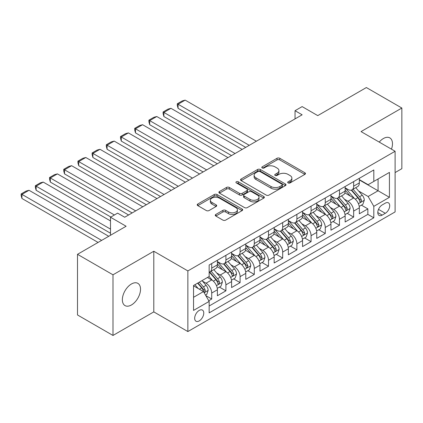 <?xml version="1.0" encoding="UTF-8"?>
<svg xmlns="http://www.w3.org/2000/svg" width="423" height="423" viewBox="0 0 423 423"><rect width="100%" height="100%" fill="white"/><g stroke="black" fill="none" stroke-linecap="round" stroke-linejoin="round"><path stroke-width="0.63" d="M288.121 182.921A1.38 0.798 0 0 0 290.072 182.921L304.872 174.376A1.972 1.137 0 0 0 305.454 173.573A1.972 1.137 0 0 0 304.872 172.764L279.793 158.287A1.972 1.137 0 0 0 277.007 158.287L262.207 166.836A1.38 0.798 0 0 0 261.8 167.397A1.38 0.798 0 0 0 262.207 167.957A1.38 0.798 0 0 0 264.153 167.957L266.072 166.852A6.308 3.638 0 0 1 274.987 166.852L277.076 168.063A6.308 3.638 0 0 1 278.926 170.633A6.308 3.638 0 0 1 277.076 173.208L275.161 174.313A1.38 0.798 0 0 0 274.76 174.879A1.38 0.798 0 0 0 275.161 175.439A1.38 0.798 0 0 0 277.113 175.439L279.027 174.334A6.308 3.638 0 0 1 287.947 174.334L290.035 175.54A6.308 3.638 0 0 1 291.881 178.115A6.308 3.638 0 0 1 290.035 180.69L288.121 181.795A1.38 0.798 0 0 0 287.714 182.361A1.38 0.798 0 0 0 288.121 182.921L288.121 181.795M131.442 304.967A12.849 7.418 120 0 0 139.833 293.647A12.849 7.418 120 0 0 137.866 283.352A12.849 7.418 120 0 0 131.442 283.986A12.849 7.418 120 0 0 123.051 295.307A12.849 7.418 120 0 0 125.018 305.602A12.849 7.418 120 0 0 131.442 304.967M391.471 149.166A12.849 7.418 120 0 0 389.821 137.887A12.849 7.418 120 0 0 383.397 138.522A12.849 7.418 120 0 0 379.23 142.096M199.222 320.904A6.424 3.707 120 0 0 203.421 315.246A6.424 3.707 120 0 0 202.432 310.096A6.424 3.707 120 0 0 199.222 310.419A6.424 3.707 120 0 0 195.024 316.076A6.424 3.707 120 0 0 196.008 321.226A6.424 3.707 120 0 0 199.222 320.904M215.841 214.435A1.972 1.137 0 0 0 215.265 215.238A1.972 1.137 0 0 0 215.841 216.042L222.879 220.108A1.972 1.137 0 0 0 225.665 220.108L242.104 210.612A1.972 1.137 0 0 0 242.686 209.808A1.972 1.137 0 0 0 242.104 209.004L217.025 194.527A1.972 1.137 0 0 0 214.239 194.527L197.8 204.018A1.972 1.137 0 0 0 197.224 204.822A1.972 1.137 0 0 0 197.8 205.626L206.297 210.532A1.972 1.137 0 0 0 209.084 210.532L216.121 206.472A1.972 1.137 0 0 0 216.698 205.668A1.972 1.137 0 0 0 216.121 204.864L211.907 202.427A5.272 3.046 0 0 1 210.363 200.28A5.272 3.046 0 0 1 213.615 197.467A5.272 3.046 0 0 1 219.363 198.128L235.87 207.656A5.272 3.046 0 0 1 237.414 209.808A5.272 3.046 0 0 1 234.162 212.621A5.272 3.046 0 0 1 228.415 211.96L225.665 210.374A1.972 1.137 0 0 0 222.879 210.374L215.841 214.435L215.841 216.042M395.108 172.573L401.85 168.682L401.85 108.034L366.366 87.545L317.747 115.616L302.133 106.601L295.037 110.699L302.133 114.797L124.7 217.237L117.605 213.139L110.503 217.237L110.503 235.267M112.989 274.807L112.989 335.455L153.798 311.894L153.798 251.246L112.989 274.807L77.504 254.318L126.117 226.252L110.503 217.237M153.798 251.246L187.865 270.916L395.108 151.265L395.108 211.912L187.865 331.558L187.865 270.916M401.85 108.034L361.041 131.595L395.108 151.265M266.21 195.088A1.972 1.137 0 0 0 268.996 195.088L285.44 185.597A1.972 1.137 0 0 0 286.017 184.793A1.972 1.137 0 0 0 285.44 183.989L260.357 169.507A1.972 1.137 0 0 0 257.57 169.507L241.131 179.003A1.972 1.137 0 0 0 240.555 179.807A1.972 1.137 0 0 0 241.131 180.61L266.21 195.088M236.875 183.222A1.38 0.798 0 0 1 238.276 183.413L238.276 181.774L263.772 196.494A1.972 1.137 0 0 1 264.349 197.303A1.972 1.137 0 0 1 263.772 198.107L247.333 207.598A1.972 1.137 0 0 1 244.547 207.598L219.463 193.121L219.463 191.508A1.972 1.137 0 0 0 218.887 192.312A1.972 1.137 0 0 0 219.463 193.121M219.463 191.508L226.501 187.447A1.972 1.137 0 0 1 229.287 187.447L239.46 193.322A1.972 1.137 0 0 0 242.247 193.322L246.916 190.625A1.972 1.137 0 0 0 247.492 189.821A1.972 1.137 0 0 0 246.916 189.018L236.325 182.9A1.38 0.798 0 0 1 235.918 182.339A1.38 0.798 0 0 1 236.769 181.604A1.38 0.798 0 0 1 238.276 181.774M112.989 335.455L77.504 314.966L77.504 254.318M208.766 300.727L211.712 299.024L205.821 295.624M202.469 281.152L206.033 283.209A8.032 4.637 60 0 1 211.712 293.044L217.39 289.766L217.39 295.746L225.908 290.828L219.447 287.101M216.666 272.957L220.23 275.013A8.032 4.637 60 0 1 225.908 284.848L231.587 281.57L231.587 287.55L240.1 282.633L233.644 278.905M230.863 264.761L234.427 266.818A8.032 4.637 60 0 1 240.1 276.653L245.779 273.374L245.779 279.354L254.297 274.437L247.836 270.709M245.054 256.565L248.618 258.622A8.032 4.637 60 0 1 254.297 268.457L259.976 265.179L259.976 271.159L268.494 266.247L262.033 262.514M259.251 248.37L262.815 250.427A8.032 4.637 60 0 1 268.494 260.261L274.167 256.983L274.167 262.969L282.686 258.051L276.23 254.318M273.443 240.174L277.007 242.231A8.032 4.637 60 0 1 282.686 252.066L288.364 248.787L288.364 254.773L296.883 249.856L290.421 246.123M287.64 231.978L291.204 234.035A8.032 4.637 60 0 1 296.883 243.87L302.556 240.592L302.556 246.577L311.074 241.66L304.618 237.932M301.832 223.783L305.395 225.84A8.032 4.637 60 0 1 311.074 235.674L316.753 232.396L316.753 238.382L325.271 233.464L318.81 229.737M316.029 215.587L319.592 217.644A8.032 4.637 60 0 1 325.271 227.479L330.95 224.201L330.95 230.186L339.463 225.269L333.007 221.541M330.22 207.392L333.789 209.454A8.032 4.637 60 0 1 339.463 219.283L345.142 216.005L345.142 221.99L353.66 217.073L353.66 211.093A8.032 4.637 -120 0 0 347.981 201.258L344.417 199.196M347.198 213.345L353.66 217.073M217.39 289.766A8.032 4.637 -120 0 0 211.712 279.931L207.455 277.472M231.587 281.57A8.032 4.637 -120 0 0 225.908 271.735L217.131 266.664M245.779 273.374A8.032 4.637 -120 0 0 240.1 263.54L231.323 258.469M259.976 265.179A8.032 4.637 -120 0 0 254.297 255.344L245.52 250.279M274.167 256.983A8.032 4.637 -120 0 0 268.494 247.148L259.711 242.083M288.364 248.787A8.032 4.637 -120 0 0 282.686 238.953L273.908 233.887M302.556 240.592A8.032 4.637 -120 0 0 296.883 230.757L288.1 225.692M316.753 232.396A8.032 4.637 -120 0 0 311.074 222.561L302.297 217.496M330.95 224.201A8.032 4.637 -120 0 0 325.271 214.366L316.494 209.3M345.142 216.005A8.032 4.637 -120 0 0 339.463 206.175L330.686 201.105M385.311 203.14L382.191 204.944A6.223 3.596 120 0 0 378.125 210.427A6.223 3.596 120 0 0 379.077 215.413A6.223 3.596 120 0 0 382.191 215.106L385.311 213.303A6.223 3.596 120 0 0 389.377 207.82A6.223 3.596 120 0 0 388.425 202.834A6.223 3.596 120 0 0 385.311 203.14M193.544 297.306L203.479 291.569L209.158 301.403L209.158 312.877L373.816 217.813L373.816 206.339L368.137 196.505L358.614 191.006M209.158 301.403L193.544 310.419L193.544 285.504L209.158 276.489L209.158 265.015L373.816 169.951L373.816 181.425L389.43 172.41L389.43 197.324L373.816 206.339M217.39 261.573L220.23 263.212A8.032 4.637 60 0 0 224.243 263.608L229.922 260.33A8.032 4.637 -120 0 0 231.587 256.655L231.587 252.066M231.587 253.377L234.427 255.016A8.032 4.637 60 0 0 238.44 255.413L244.119 252.134A8.032 4.637 -120 0 0 245.779 248.46L245.779 243.87M245.779 245.181L248.618 246.821A8.032 4.637 60 0 0 252.631 247.217L258.31 243.939A8.032 4.637 -120 0 0 259.976 240.264L259.976 235.674M259.976 236.986L262.815 238.625A8.032 4.637 60 0 0 266.828 239.021L272.507 235.743A8.032 4.637 -120 0 0 274.167 232.068L274.167 227.479M274.167 228.79L277.007 230.429A8.032 4.637 60 0 0 281.025 230.831L286.699 227.553A8.032 4.637 -120 0 0 288.364 223.873L288.364 219.283M288.364 220.595L291.204 222.234A8.032 4.637 60 0 0 295.217 222.635L300.896 219.357A8.032 4.637 -120 0 0 302.556 215.677L302.556 211.088M302.556 212.399L305.395 214.038A8.032 4.637 60 0 0 309.414 214.44L315.093 211.162A8.032 4.637 -120 0 0 316.753 207.487L316.753 202.897M316.753 204.209L319.592 205.848A8.032 4.637 60 0 0 323.606 206.244L329.284 202.966A8.032 4.637 -120 0 0 330.95 199.291L330.95 194.702M330.95 196.013L333.789 197.652A8.032 4.637 60 0 0 337.803 198.049L343.481 194.77A8.032 4.637 -120 0 0 345.142 191.096L345.142 186.506M209.158 305.993L367.851 214.371L367.851 208.877L359.339 213.795L359.339 207.815A8.032 4.637 -120 0 0 353.66 197.98L344.882 192.909M345.142 187.817L347.981 189.456A8.032 4.637 -120 0 0 351.994 189.853A8.032 4.637 -120 0 0 353.66 186.178L353.66 181.589M351.994 189.853L357.673 186.575A8.032 4.637 -120 0 0 359.339 182.9L359.339 178.31M211.712 263.54L211.712 268.129A8.032 4.637 60 0 1 210.051 271.804A8.032 4.637 60 0 1 209.158 272.126M210.051 271.804L215.73 268.526A8.032 4.637 -120 0 0 217.39 264.851L217.39 260.261M225.908 255.344L225.908 259.934A8.032 4.637 60 0 1 224.243 263.608M240.1 247.148L240.1 251.738A8.032 4.637 60 0 1 238.44 255.413M254.297 238.953L254.297 243.542A8.032 4.637 60 0 1 252.631 247.217M268.494 230.757L268.494 235.347A8.032 4.637 60 0 1 266.828 239.021M282.686 222.561L282.686 227.151A8.032 4.637 60 0 1 281.025 230.831M296.883 214.366L296.883 218.955A8.032 4.637 60 0 1 295.217 222.635M311.074 206.17L311.074 210.76A8.032 4.637 60 0 1 309.414 214.44M325.271 197.98L325.271 202.569A8.032 4.637 60 0 1 323.606 206.244M339.463 189.784L339.463 194.374A8.032 4.637 60 0 1 337.803 198.049M339.463 219.283L339.463 225.269M325.271 227.479L325.271 233.464M311.074 235.674L311.074 241.66M296.883 243.87L296.883 249.856M282.686 252.066L282.686 258.051M268.494 260.261L268.494 266.247M254.297 268.457L254.297 274.437M240.1 276.653L240.1 282.633M225.908 284.848L225.908 290.828M211.712 293.044L211.712 299.024M203.479 291.569L193.544 285.832M368.137 196.505L378.072 190.768L378.072 178.966L389.43 172.41M359.339 179.949L389.43 197.324M359.339 179.622L368.137 184.703L373.816 181.425M153.798 311.894L187.865 331.558M295.037 110.699L295.037 118.895M361.395 205.15L367.851 208.877M367.851 214.371L373.816 217.813M288.671 183.117L290.035 182.329A6.308 3.638 0 0 0 291.881 179.754L291.881 178.115M278.926 170.633L278.926 172.272A6.308 3.638 0 0 1 277.076 174.847L275.711 175.635M304.846 174.392L279.793 159.926A1.972 1.137 0 0 0 277.007 159.926L262.757 168.153M285.414 185.612L260.357 171.146A1.972 1.137 0 0 0 257.57 171.146L241.158 180.626M281.956 185.353A1.38 0.798 0 0 0 282.358 184.793A1.38 0.798 0 0 0 281.956 184.227L259.939 171.521A1.38 0.798 0 0 0 257.988 171.521L255.968 172.684A6.308 3.638 0 0 0 254.123 175.259A6.308 3.638 0 0 0 255.968 177.834L271.016 186.522A6.308 3.638 0 0 0 279.936 186.522L281.956 185.353L281.956 186.992A1.38 0.798 0 0 0 282.358 186.432L282.358 184.793M254.123 175.259L254.123 176.899A6.308 3.638 0 0 0 255.968 179.474L255.968 177.834M281.956 186.992L279.936 188.161A6.308 3.638 0 0 1 271.016 188.161L255.968 179.474M219.489 193.131L226.501 189.086L226.501 187.447M247.492 189.821L247.492 191.46A1.972 1.137 0 0 1 246.916 192.264L242.247 194.961A1.972 1.137 0 0 1 239.46 194.961L229.287 189.086A1.972 1.137 0 0 0 226.501 189.086M238.276 183.413L263.746 198.123M250.014 199.413A5.272 3.046 0 0 0 255.756 200.074A5.272 3.046 0 0 0 259.013 197.261A5.272 3.046 0 0 0 257.47 195.109L251.648 191.751A1.972 1.137 0 0 0 248.861 191.751L244.198 194.448A1.972 1.137 0 0 0 243.622 195.252A1.972 1.137 0 0 0 244.198 196.055L250.014 199.413L250.014 201.052A5.272 3.046 0 0 0 255.756 201.713A5.272 3.046 0 0 0 259.013 198.9L259.013 197.261M243.622 195.252L243.622 196.891A1.972 1.137 0 0 0 244.198 197.694L244.198 196.055M250.014 201.052L244.198 197.694M237.414 209.808L237.414 211.447A5.272 3.046 0 0 1 234.162 214.26A5.272 3.046 0 0 1 228.415 213.599L225.665 212.013A1.972 1.137 0 0 0 222.879 212.013L215.867 216.058M210.363 200.28L210.363 201.914A5.272 3.046 0 0 0 211.907 204.066L211.907 202.427M216.095 206.487L211.907 204.066M242.078 210.628L217.025 196.166A1.972 1.137 0 0 0 214.239 196.166L197.827 205.641M359.217 206.408L362.886 204.288L364.303 200.19A5.319 3.072 -120 0 0 362.231 195.193L355.748 187.685M249.258 145.322L178.072 104.227L185.168 100.129L256.354 141.224M354.448 198.498L346.754 189.594A15.355 8.867 -120 0 0 345.142 187.902M178.072 108.325L177.29 105.412L177.29 103.772L178.072 104.227L178.072 108.325L245.71 147.373M350.228 195.997L345.929 191.016A12.748 7.36 -120 0 0 345.142 190.16M351.275 190.139L357.832 197.737A5.319 3.072 60 0 1 359.73 201.401L360.116 202.03L360.835 201.93L361.432 200.417A5.319 3.072 -120 0 0 359.534 196.753L353.052 189.245M351.661 190.017L358.709 198.176A2.712 1.565 60 0 1 359.391 199.238L361.432 200.417M177.29 103.772L182.26 100.907L185.168 100.129M345.025 214.604L348.689 212.483L350.112 208.386A5.319 3.072 -120 0 0 348.039 203.389L341.551 195.881M235.061 153.517L163.875 112.423L170.977 108.325L242.162 149.419M340.256 206.694L332.563 197.79A15.355 8.867 -120 0 0 330.95 196.098M163.875 116.515L163.098 113.607L163.098 111.968L163.875 112.423L163.875 116.515L231.513 155.569M336.036 204.193L331.732 199.212A12.748 7.36 -120 0 0 330.95 198.355M337.078 198.334L343.64 205.932A5.319 3.072 60 0 1 345.533 209.597L345.924 210.226L346.638 210.125L347.241 208.613A5.319 3.072 -120 0 0 345.342 204.949L338.855 197.441M337.464 198.213L344.512 206.371A2.712 1.565 60 0 1 345.194 207.434L347.241 208.613M163.098 111.968L168.063 109.102L170.977 108.325M330.828 222.794L334.498 220.679L335.915 216.581A5.319 3.072 -120 0 0 333.842 211.585L327.36 204.076M220.869 161.713L149.684 120.613L156.78 116.515L227.965 157.615M326.059 214.889L318.366 205.98A15.355 8.867 -120 0 0 316.753 204.293M149.684 124.711L148.901 121.803L148.901 120.164L149.684 120.613L149.684 124.711L217.322 163.764M321.84 212.388L317.541 207.407A12.748 7.36 -120 0 0 316.753 206.551M322.881 206.53L329.443 214.128A5.319 3.072 60 0 1 331.341 217.792L331.727 218.421L332.446 218.321L333.044 216.809A5.319 3.072 -120 0 0 331.146 213.144L324.663 205.636M323.267 206.408L330.315 214.567A2.712 1.565 60 0 1 331.003 215.63L333.044 216.809M148.901 120.164L153.872 117.298L156.78 116.515M316.631 230.99L320.301 228.875L321.723 224.777A5.319 3.072 -120 0 0 319.651 219.78L313.163 212.272M206.673 169.909L135.487 128.809L142.583 124.711L213.768 165.811M311.862 223.085L304.174 214.175A15.355 8.867 -120 0 0 302.556 212.489M135.487 132.907L134.71 129.998L134.71 128.359L135.487 128.809L135.487 132.907L203.125 171.96M307.648 220.584L303.344 215.603A12.748 7.36 -120 0 0 302.556 214.747M308.69 214.725L315.251 222.324A5.319 3.072 60 0 1 317.144 225.988L317.53 226.617L318.249 226.517L318.847 225.004A5.319 3.072 -120 0 0 316.954 221.34L310.466 213.832M309.076 214.604L316.124 222.762A2.712 1.565 60 0 1 316.806 223.825L318.847 225.004M134.71 128.359L139.675 125.494L142.583 124.711M302.44 239.185L306.109 237.07L307.526 232.973A5.319 3.072 -120 0 0 305.454 227.976L298.971 220.468M192.481 178.104L121.295 137.004L128.391 132.907L199.577 174.006M297.67 231.275L289.977 222.371A15.355 8.867 -120 0 0 288.364 220.684M121.295 141.102L120.513 138.194L120.513 136.555L121.295 137.004L121.295 141.102L188.928 180.156M293.451 228.78L289.147 223.799A12.748 7.36 -120 0 0 288.364 222.942M294.493 222.921L301.054 230.519A5.319 3.072 60 0 1 302.953 234.183L303.339 234.813L304.058 234.712L304.655 233.2A5.319 3.072 -120 0 0 302.757 229.536L296.274 222.022M294.879 222.799L301.927 230.958A2.712 1.565 60 0 1 302.614 232.021L304.655 233.2M120.513 136.555L125.483 133.689L128.391 132.907M288.243 247.381L291.912 245.266L293.329 241.168A5.319 3.072 -120 0 0 291.262 236.171L284.774 228.663M178.284 186.3L107.098 145.2L114.194 141.102L185.38 182.202M283.473 239.471L275.785 230.567A15.355 8.867 -120 0 0 274.167 228.88M107.098 149.298L106.316 146.39L106.316 144.751L107.098 145.2L107.098 149.298L174.736 188.346M279.259 236.975L274.955 231.994A12.748 7.36 -120 0 0 274.167 231.138M280.301 231.117L286.857 238.709A5.319 3.072 60 0 1 288.756 242.379L289.142 243.008L289.861 242.908L290.458 241.396A5.319 3.072 -120 0 0 288.565 237.731L282.078 230.218M280.687 230.995L287.735 239.154A2.712 1.565 60 0 1 288.417 240.216L290.458 241.396M106.316 144.751L111.286 141.879L114.194 141.102M274.051 255.577L277.715 253.462L279.138 249.364A5.319 3.072 -120 0 0 277.065 244.367L270.577 236.859M164.087 194.495L92.901 153.396L100.002 149.298L171.188 190.398M269.282 247.667L261.588 238.762A15.355 8.867 -120 0 0 259.976 237.076M92.901 157.493L92.124 154.585L92.124 152.946L92.901 153.396L92.901 157.493L160.539 196.542M265.062 245.171L260.758 240.19A12.748 7.36 -120 0 0 259.976 239.333M266.104 239.312L272.666 246.905A5.319 3.072 60 0 1 274.564 250.569L274.95 251.204L275.669 251.103L276.267 249.586A5.319 3.072 -120 0 0 274.368 245.922L267.881 238.413M266.49 239.191L273.538 247.349A2.712 1.565 60 0 1 274.22 248.407L276.267 249.586M92.124 152.946L97.089 150.075L100.002 149.298M259.854 263.772L263.524 261.657L264.941 257.554A5.319 3.072 -120 0 0 262.868 252.563L256.386 245.054M149.895 202.691L78.71 161.591L85.806 157.493L156.991 198.593M255.085 255.862L247.392 246.958A15.355 8.867 -120 0 0 245.779 245.271M78.71 165.689L77.927 162.781L77.927 161.142L78.71 161.591L78.71 165.689L146.347 204.737M250.865 253.366L246.567 248.386A12.748 7.36 -120 0 0 245.779 247.529M251.912 247.508L258.469 255.101A5.319 3.072 60 0 1 260.367 258.765L260.753 259.399L261.472 259.299L262.07 257.781A5.319 3.072 -120 0 0 260.171 254.117L253.689 246.609M252.298 247.381L259.347 255.545A2.712 1.565 60 0 1 260.029 256.602L262.07 257.781M77.927 161.142L82.897 158.271L85.806 157.493M245.663 271.968L249.327 269.848L250.749 265.75A5.319 3.072 -120 0 0 248.676 260.758L242.189 253.25M135.698 210.887L64.513 169.787L71.614 165.689L142.8 206.789M240.893 264.058L233.2 255.154A15.355 8.867 -120 0 0 231.587 253.467M64.513 173.885L63.736 170.977L63.736 169.337L64.513 169.787L64.513 173.885L132.15 212.933M236.674 261.562L232.37 256.581A12.748 7.36 -120 0 0 231.587 255.725M237.715 255.704L244.277 263.296A5.319 3.072 60 0 1 246.17 266.961L246.561 267.595L247.281 267.489L247.878 265.977A5.319 3.072 -120 0 0 245.98 262.313L239.492 254.805M238.101 255.577L245.15 263.741A2.712 1.565 60 0 1 245.832 264.798L247.878 265.977M63.736 169.337L68.7 166.466L71.614 165.689M231.466 280.163L235.135 278.043L236.552 273.945A5.319 3.072 -120 0 0 234.479 268.954L227.997 261.446M114.406 214.984L50.321 177.983L57.417 173.885L128.603 214.984M226.696 272.253L219.003 263.349A15.355 8.867 -120 0 0 217.39 261.663M50.321 182.08L49.539 179.172L49.539 177.533L50.321 177.983L50.321 182.08L110.858 217.031M222.477 269.752L218.178 264.772A12.748 7.36 -120 0 0 217.39 263.915M223.524 263.899L230.08 271.492A5.319 3.072 60 0 1 231.978 275.156L232.364 275.791L233.084 275.685L233.681 274.173A5.319 3.072 -120 0 0 231.783 270.509L225.3 263M223.904 263.772L230.958 271.936A2.712 1.565 60 0 1 231.64 272.994L233.681 274.173M49.539 177.533L54.509 174.662L57.417 173.885M217.274 288.359L220.938 286.239L222.361 282.141A5.319 3.072 -120 0 0 220.288 277.15L213.8 269.636M110.503 229.118L36.124 186.178L43.22 182.08L110.503 220.922M212.499 280.449L209.105 276.515M36.124 190.276L35.347 187.368L35.347 185.729L36.124 186.178L36.124 190.276L110.503 233.216M208.285 277.948L207.73 277.314M209.327 272.095L215.889 279.688A5.319 3.072 60 0 1 217.782 283.352L218.168 283.981L218.887 283.881L219.484 282.368A5.319 3.072 -120 0 0 217.591 278.704L211.103 271.196M209.713 271.968L216.761 280.132A2.712 1.565 60 0 1 217.443 281.189L219.484 282.368M35.347 185.729L40.312 182.858L43.22 182.08M205.536 295.132L206.747 294.434L208.164 290.337A5.319 3.072 -120 0 0 206.091 285.345L202.009 280.613M101.631 240.386L21.933 194.374L29.028 190.276L108.732 236.288M198.197 288.518L194.913 284.711M21.933 198.472L21.15 195.558L21.15 193.919L21.933 194.374L21.933 198.472L98.083 242.437M194.088 286.144L193.544 285.514M197.61 283.156L201.692 287.883A5.319 3.072 60 0 1 203.59 291.547L203.976 292.177L204.695 292.076L205.292 290.564A5.319 3.072 -120 0 0 203.394 286.9L199.312 282.173M197.938 282.966L202.564 288.327A2.712 1.565 60 0 1 203.252 289.385L205.292 290.564M21.15 193.919L26.12 191.053L29.028 190.276M206.033 283.209L211.712 279.931M220.23 275.013L225.908 271.735M234.427 266.818L240.1 263.54M248.618 258.622L254.297 255.344M262.815 250.427L268.494 247.148M277.007 242.231L282.686 238.953M291.204 234.035L296.883 230.757M305.395 225.84L311.074 222.561M319.592 217.644L325.271 214.366M333.789 209.454L339.463 206.175M347.981 201.258L353.66 197.98M353.66 186.178L359.339 182.9M211.712 268.129L217.39 264.851M225.908 259.934L231.587 256.655M240.1 251.738L245.779 248.46M254.297 243.542L259.976 240.264M268.494 235.347L274.167 232.068M282.686 227.151L288.364 223.873M296.883 218.955L302.556 215.677M311.074 210.76L316.753 207.487M325.271 202.569L330.95 199.291M339.463 194.374L345.142 191.096M353.66 211.093L359.339 207.815M378.506 209.374L385.311 213.303M377.792 212.568L382.191 215.106M290.035 182.329L290.035 180.69M275.161 175.439L275.161 174.313M277.076 174.847L277.076 173.208M262.207 167.957L262.207 166.836M277.007 159.926L277.007 158.287M279.793 159.926L279.793 158.287M304.872 174.376L304.872 172.764M241.131 180.61L241.131 179.003M257.57 171.146L257.57 169.507M260.357 171.146L260.357 169.507M285.44 185.597L285.44 183.989M271.016 188.161L271.016 186.522M279.936 188.161L279.936 186.522M229.287 189.086L229.287 187.447M239.46 194.961L239.46 193.322M242.247 194.961L242.247 193.322M246.916 192.264L246.916 190.625M263.772 198.107L263.772 196.494M222.879 212.013L222.879 210.374M225.665 212.013L225.665 210.374M228.415 213.599L228.415 211.96M216.121 206.472L216.121 204.864M197.8 205.626L197.8 204.018M214.239 196.166L214.239 194.527M217.025 196.166L217.025 194.527M242.104 210.612L242.104 209.004M358.408 203.68L364.272 200.296M346.754 189.594L347.489 189.171M359.534 196.753L362.231 195.193M355.294 199.201L357.832 197.737M344.211 211.875L350.075 208.486M332.563 197.79L333.292 197.367M345.342 204.949L348.039 203.389M341.102 207.397L343.64 205.932M330.019 220.071L335.878 216.682M318.366 205.98L319.101 205.562M331.146 213.144L333.842 211.585M326.905 215.593L329.443 214.128M315.822 228.261L321.686 224.877M304.174 214.175L304.904 213.758M316.954 221.34L319.651 219.78M312.713 223.788L315.251 222.324M301.625 236.457L307.489 233.073M289.977 222.371L290.707 221.948M302.757 229.536L305.454 227.976M298.516 231.984L301.054 230.519M287.434 244.653L293.298 241.269M275.785 230.567L276.515 230.144M288.565 237.731L291.262 236.171M284.325 240.179L286.857 238.709M273.237 252.848L279.101 249.464M261.588 238.762L262.318 238.339M274.368 245.922L277.065 244.367M270.128 248.37L272.666 246.905M259.045 261.044L264.909 257.66M247.392 246.958L248.127 246.535M260.171 254.117L262.868 252.563M255.931 256.565L258.469 255.101M244.848 269.24L250.712 265.856M233.2 255.154L233.93 254.731M245.98 262.313L248.676 260.758M241.739 264.761L244.277 263.296M230.657 277.435L236.52 274.051M219.003 263.349L219.738 262.926M231.783 270.509L234.479 268.954M227.542 272.957L230.08 271.492M216.46 285.631L222.324 282.247M217.591 278.704L220.288 277.15M213.351 281.152L215.889 279.688M204.156 292.737L208.127 290.442M203.394 286.9L206.091 285.345M199.397 289.21L201.692 287.883"/></g></svg>

